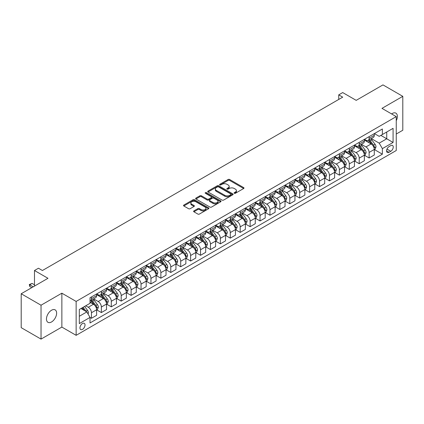 <?xml version="1.0" encoding="UTF-8"?>
<svg xmlns="http://www.w3.org/2000/svg" width="424" height="424" viewBox="0 0 424 424"><rect width="100%" height="100%" fill="white"/><g stroke="black" fill="none" stroke-linecap="round" stroke-linejoin="round"><path stroke-width="0.64" d="M234.313 193.28A0.768 0.445 0 0 0 235.405 193.28L243.678 188.505A1.102 0.636 0 0 0 244.001 188.055A1.102 0.636 0 0 0 243.678 187.604L229.665 179.511A1.102 0.636 0 0 0 228.107 179.511L219.833 184.286A0.768 0.445 0 0 0 219.606 184.604A0.768 0.445 0 0 0 219.833 184.917A0.768 0.445 0 0 0 220.92 184.917L221.991 184.297A3.525 2.035 0 0 1 226.978 184.297L228.144 184.975A3.525 2.035 0 0 1 229.177 186.412A3.525 2.035 0 0 1 228.144 187.853L227.073 188.468A0.768 0.445 0 0 0 226.845 188.786A0.768 0.445 0 0 0 227.073 189.099A0.768 0.445 0 0 0 228.165 189.099L229.236 188.479A3.525 2.035 0 0 1 234.218 188.479L235.384 189.157A3.525 2.035 0 0 1 236.417 190.593A3.525 2.035 0 0 1 235.384 192.03L234.313 192.65A0.768 0.445 0 0 0 234.09 192.962A0.768 0.445 0 0 0 234.313 193.28L234.313 192.65M51.548 321.954A7.182 4.145 120 0 0 56.238 315.626A7.182 4.145 120 0 0 55.136 309.87A7.182 4.145 120 0 0 51.548 310.225A7.182 4.145 120 0 0 46.852 316.553A7.182 4.145 120 0 0 47.954 322.309A7.182 4.145 120 0 0 51.548 321.954M396.255 120.734A7.182 4.145 120 0 0 395.878 113.144A7.182 4.145 120 0 0 392.29 113.5A7.182 4.145 120 0 0 391.617 113.939M82.484 329.374A3.588 2.072 120 0 0 84.832 326.21A3.588 2.072 120 0 0 84.281 323.332A3.588 2.072 120 0 0 82.484 323.507A3.588 2.072 120 0 0 80.141 326.671A3.588 2.072 120 0 0 80.693 329.549A3.588 2.072 120 0 0 82.484 329.374M193.922 210.892A1.102 0.636 0 0 0 193.598 211.343A1.102 0.636 0 0 0 193.922 211.793L197.849 214.062A1.102 0.636 0 0 0 199.407 214.062L208.597 208.756A1.102 0.636 0 0 0 208.921 208.306A1.102 0.636 0 0 0 208.597 207.855L194.579 199.762A1.102 0.636 0 0 0 193.026 199.762L183.836 205.068A1.102 0.636 0 0 0 183.513 205.518A1.102 0.636 0 0 0 183.836 205.969L188.585 208.714A1.102 0.636 0 0 0 190.143 208.714L194.075 206.44A1.102 0.636 0 0 0 194.399 205.99A1.102 0.636 0 0 0 194.075 205.545L191.717 204.183A2.947 1.701 0 0 1 190.858 202.979A2.947 1.701 0 0 1 192.676 201.411A2.947 1.701 0 0 1 195.888 201.776L205.115 207.103A2.947 1.701 0 0 1 205.974 208.306A2.947 1.701 0 0 1 204.156 209.88A2.947 1.701 0 0 1 200.95 209.509L199.407 208.624A1.102 0.636 0 0 0 197.849 208.624L193.922 210.892L193.922 211.793L197.849 209.536L197.849 208.624M396.255 134.021L402.8 130.242L402.8 96.343L382.967 84.895L356.192 100.356L342.703 92.57L338.739 94.859L342.703 97.149L42.421 270.512L38.457 268.222L34.487 270.512L34.487 286.089M41.033 305.211L41.033 339.105L61.862 327.079L61.862 293.185L41.033 305.211L21.2 293.758L47.976 278.298L34.487 270.512M61.862 293.185L76.14 301.432L396.255 116.616L396.255 150.509L76.14 335.326L76.14 301.432M402.8 96.343L381.976 108.369L396.255 116.616M222.07 200.08A1.102 0.636 0 0 0 223.628 200.08L232.818 194.775A1.102 0.636 0 0 0 233.136 194.325A1.102 0.636 0 0 0 232.818 193.874L218.8 185.781A1.102 0.636 0 0 0 217.242 185.781L208.052 191.086A1.102 0.636 0 0 0 207.728 191.537A1.102 0.636 0 0 0 208.052 191.987L222.07 200.08M205.672 193.445A0.768 0.445 0 0 1 206.456 193.556L206.456 192.639L220.708 200.865A1.102 0.636 0 0 1 221.031 201.315A1.102 0.636 0 0 1 220.708 201.766L211.518 207.071A1.102 0.636 0 0 1 209.959 207.071L195.946 198.978L195.946 198.077A1.102 0.636 0 0 0 195.623 198.527A1.102 0.636 0 0 0 195.946 198.978M195.946 198.077L199.879 195.809A1.102 0.636 0 0 1 201.432 195.809L207.119 199.089A1.102 0.636 0 0 0 208.677 199.089L211.285 197.584A1.102 0.636 0 0 0 211.608 197.133A1.102 0.636 0 0 0 211.285 196.683L205.364 193.27A0.768 0.445 0 0 1 205.142 192.952A0.768 0.445 0 0 1 205.619 192.544A0.768 0.445 0 0 1 206.456 192.639M41.033 339.105L21.2 327.657L21.2 293.758M390.78 145.607L389.036 146.614A3.477 2.009 120 0 0 386.762 149.683A3.477 2.009 120 0 0 387.298 152.465A3.477 2.009 120 0 0 389.036 152.296L390.78 151.288A3.477 2.009 120 0 0 393.053 148.225A3.477 2.009 120 0 0 392.518 145.437A3.477 2.009 120 0 0 390.78 145.607M374.397 133.587L379.199 136.353L382.374 134.525L382.374 128.981L90.02 297.765L90.02 303.308L79.315 309.494L79.315 323.602L90.02 317.417L90.02 322.961L382.374 154.172L382.374 148.633L379.199 143.137L371.307 138.579M382.374 134.525L393.08 128.34L393.08 142.448L382.374 148.633M61.862 327.079L76.14 335.326M338.739 94.859L338.739 99.439M380.863 135.394L386.736 138.786L386.736 132.002L393.08 128.34M379.199 143.137L386.736 138.786L393.08 142.448M79.315 316.272L86.851 311.921L80.979 308.529M90.02 317.465L91.452 318.286L91.452 312.742A4.489 2.592 -120 0 0 88.277 307.246L85.738 305.784M91.452 318.286L96.608 315.308L96.608 309.769A4.489 2.592 -120 0 0 93.434 304.273L90.02 302.301M96.725 309.88L101.368 312.562L101.368 307.018A4.489 2.592 -120 0 0 98.193 301.522L93.64 298.894M101.368 312.562L106.525 309.584L106.525 304.04A4.489 2.592 -120 0 0 103.35 298.544L96.608 294.654M106.641 304.156L111.284 306.838L111.284 301.294A4.489 2.592 -120 0 0 108.109 295.798L103.557 293.17M111.284 306.838L116.441 303.86L116.441 298.316A4.489 2.592 -120 0 0 113.266 292.82L106.525 288.93M116.563 298.432L121.2 301.109L121.2 295.57A4.489 2.592 -120 0 0 118.026 290.074L113.473 287.44M121.2 301.109L126.357 298.136L126.357 292.592A4.489 2.592 -120 0 0 123.183 287.096L116.441 283.2M126.479 292.708L131.117 295.385L131.117 289.841A4.489 2.592 -120 0 0 127.947 284.345L123.389 281.716M131.117 295.385L136.274 292.406L136.274 286.868A4.489 2.592 -120 0 0 133.104 281.372L126.357 277.476M136.396 286.979L141.033 289.661L141.033 284.117A4.489 2.592 -120 0 0 137.864 278.621L133.306 275.992M141.033 289.661L146.19 286.682L146.19 281.139A4.489 2.592 -120 0 0 143.021 275.642L136.274 271.752M146.312 281.255L150.949 283.937L150.949 278.393A4.489 2.592 -120 0 0 147.78 272.897L143.222 270.263M150.949 283.937L156.106 280.958L156.106 275.414A4.489 2.592 -120 0 0 152.937 269.918L146.19 266.023M156.228 275.531L160.871 278.208L160.871 272.669A4.489 2.592 -120 0 0 157.696 267.168L153.138 264.539M160.871 278.208L166.028 275.234L166.028 269.691A4.489 2.592 -120 0 0 162.853 264.194L156.106 260.299M166.144 269.802L170.787 272.484L170.787 266.94A4.489 2.592 -120 0 0 167.613 261.444L163.054 258.815M170.787 272.484L175.944 269.505L175.944 263.966A4.489 2.592 -120 0 0 172.769 258.465L166.028 254.575M176.061 264.078L180.703 266.76L180.703 261.216A4.489 2.592 -120 0 0 177.529 255.72L172.971 253.091M180.703 266.76L185.86 263.781L185.86 258.237A4.489 2.592 -120 0 0 182.686 252.741L175.944 248.851M185.977 258.354L190.62 261.03L190.62 255.492A4.489 2.592 -120 0 0 187.445 249.996L182.887 247.362M190.62 261.03L195.777 258.057L195.777 252.513A4.489 2.592 -120 0 0 192.602 247.017L185.86 243.122M195.893 252.63L200.536 255.306L200.536 249.763A4.489 2.592 -120 0 0 197.361 244.266L192.809 241.638M200.536 255.306L205.693 252.328L205.693 246.789A4.489 2.592 -120 0 0 202.518 241.293L195.777 237.398M205.81 246.901L210.452 249.582L210.452 244.038A4.489 2.592 -120 0 0 207.278 238.542L202.725 235.914M210.452 249.582L215.609 246.604L215.609 241.06A4.489 2.592 -120 0 0 212.435 235.564L205.693 231.674M215.731 241.177L220.369 243.858L220.369 238.315A4.489 2.592 -120 0 0 217.194 232.818L212.641 230.19M220.369 243.858L225.526 240.88L225.526 235.336A4.489 2.592 -120 0 0 222.351 229.84L215.609 225.95M225.648 235.453L230.285 238.129L230.285 232.591A4.489 2.592 -120 0 0 227.116 227.094L222.558 224.46M230.285 238.129L235.442 235.156L235.442 229.612A4.489 2.592 -120 0 0 232.273 224.116L225.526 220.22M235.564 229.728L240.201 232.405L240.201 226.861A4.489 2.592 -120 0 0 237.032 221.365L232.474 218.736M240.201 232.405L245.358 229.426L245.358 223.888A4.489 2.592 -120 0 0 242.189 218.392L235.442 214.496M245.48 223.999L250.123 226.681L250.123 221.137A4.489 2.592 -120 0 0 246.948 215.641L242.39 213.012M250.123 226.681L255.274 223.702L255.274 218.159A4.489 2.592 -120 0 0 252.105 212.663L245.358 208.772M255.396 218.275L260.039 220.957L260.039 215.413A4.489 2.592 -120 0 0 256.865 209.917L252.307 207.283M260.039 220.957L265.196 217.978L265.196 212.435A4.489 2.592 -120 0 0 262.021 206.939L255.274 203.043M265.313 212.551L269.956 215.228L269.956 209.689A4.489 2.592 -120 0 0 266.781 204.193L262.223 201.559M269.956 215.228L275.112 212.254L275.112 206.711A4.489 2.592 -120 0 0 271.938 201.214L265.196 197.319M275.229 206.822L279.872 209.504L279.872 203.96A4.489 2.592 -120 0 0 276.697 198.464L272.139 195.835M279.872 209.504L285.029 206.525L285.029 200.987A4.489 2.592 -120 0 0 281.854 195.491L275.112 191.595M285.145 201.098L289.788 203.78L289.788 198.236A4.489 2.592 -120 0 0 286.613 192.74L282.055 190.111M289.788 203.78L294.945 200.801L294.945 195.257A4.489 2.592 -120 0 0 291.77 189.761L285.029 185.871M295.062 195.374L299.704 198.05L299.704 192.512A4.489 2.592 -120 0 0 296.53 187.016L291.977 184.382M299.704 198.05L304.861 195.077L304.861 189.533A4.489 2.592 -120 0 0 301.687 184.037L294.945 180.142M304.978 189.65L309.621 192.326L309.621 186.788A4.489 2.592 -120 0 0 306.446 181.287L301.893 178.658M309.621 192.326L314.778 189.348L314.778 183.809A4.489 2.592 -120 0 0 311.603 178.313L304.861 174.418M314.899 183.921L319.537 186.602L319.537 181.059A4.489 2.592 -120 0 0 316.362 175.562L311.81 172.934M319.537 186.602L324.694 183.624L324.694 178.08A4.489 2.592 -120 0 0 321.519 172.584L314.778 168.694M324.816 178.197L329.453 180.878L329.453 175.335A4.489 2.592 -120 0 0 326.284 169.839L321.726 167.21M329.453 180.878L334.61 177.9L334.61 172.356A4.489 2.592 -120 0 0 331.441 166.86L324.694 162.97M334.732 172.473L339.37 175.149L339.37 169.611A4.489 2.592 -120 0 0 336.2 164.114L331.642 161.48M339.37 175.149L344.526 172.176L344.526 166.632A4.489 2.592 -120 0 0 341.357 161.136L334.61 157.24M344.648 166.749L349.291 169.425L349.291 163.881A4.489 2.592 -120 0 0 346.116 158.385L341.559 155.756M349.291 169.425L354.448 166.447L354.448 160.908A4.489 2.592 -120 0 0 351.273 155.412L344.526 151.516M354.565 161.019L359.208 163.701L359.208 158.157A4.489 2.592 -120 0 0 356.033 152.661L351.475 150.032M359.208 163.701L364.364 160.722L364.364 155.179A4.489 2.592 -120 0 0 361.19 149.683L354.448 145.792M364.481 155.295L369.124 157.977L369.124 152.433A4.489 2.592 -120 0 0 365.949 146.937L361.391 144.303M369.124 157.977L374.281 154.999L374.281 149.455A4.489 2.592 -120 0 0 371.106 143.959L364.364 140.063M364.481 139.311L365.949 140.159A4.489 2.592 -120 0 0 368.191 140.381A4.489 2.592 -120 0 0 369.124 138.325L369.124 136.629M354.565 145.035L356.033 145.882A4.489 2.592 -120 0 0 358.275 146.105A4.489 2.592 -120 0 0 359.208 144.049L359.208 142.358M344.648 150.758L346.116 151.607A4.489 2.592 -120 0 0 348.358 151.829A4.489 2.592 -120 0 0 349.291 149.778L349.291 148.082M334.732 156.488L336.2 157.336A4.489 2.592 -120 0 0 338.442 157.558A4.489 2.592 -120 0 0 339.37 155.502L339.37 153.806M324.816 162.212L326.284 163.06A4.489 2.592 -120 0 0 328.526 163.282A4.489 2.592 -120 0 0 329.453 161.226L329.453 159.53M314.899 167.936L316.362 168.784A4.489 2.592 -120 0 0 318.61 169.006A4.489 2.592 -120 0 0 319.537 166.95L319.537 165.259M304.978 173.66L306.446 174.508A4.489 2.592 -120 0 0 308.693 174.73A4.489 2.592 -120 0 0 309.621 172.679L309.621 170.983M295.062 179.389L296.53 180.237A4.489 2.592 -120 0 0 298.777 180.46A4.489 2.592 -120 0 0 299.704 178.403L299.704 176.707M285.145 185.113L286.613 185.961A4.489 2.592 -120 0 0 288.861 186.184A4.489 2.592 -120 0 0 289.788 184.127L289.788 182.431M275.229 190.837L276.697 191.685A4.489 2.592 -120 0 0 278.939 191.908A4.489 2.592 -120 0 0 279.872 189.851L279.872 188.161M265.313 196.566L266.781 197.409A4.489 2.592 -120 0 0 269.023 197.632A4.489 2.592 -120 0 0 269.956 195.581L269.956 193.885M255.396 202.29L256.865 203.138A4.489 2.592 -120 0 0 259.106 203.361A4.489 2.592 -120 0 0 260.039 201.305L260.039 199.609M245.48 208.014L246.948 208.862A4.489 2.592 -120 0 0 249.19 209.085A4.489 2.592 -120 0 0 250.123 207.029L250.123 205.338M235.564 213.738L237.032 214.586A4.489 2.592 -120 0 0 239.274 214.809A4.489 2.592 -120 0 0 240.201 212.758L240.201 211.062M225.648 219.468L227.116 220.316A4.489 2.592 -120 0 0 229.358 220.533A4.489 2.592 -120 0 0 230.285 218.482L230.285 216.786M215.731 225.192L217.194 226.04A4.489 2.592 -120 0 0 219.441 226.262A4.489 2.592 -120 0 0 220.369 224.206L220.369 222.51M205.81 230.916L207.278 231.764A4.489 2.592 -120 0 0 209.525 231.986A4.489 2.592 -120 0 0 210.452 229.93L210.452 228.239M195.893 236.64L197.361 237.488A4.489 2.592 -120 0 0 199.609 237.71A4.489 2.592 -120 0 0 200.536 235.659L200.536 233.963M185.977 242.369L187.445 243.217A4.489 2.592 -120 0 0 189.692 243.44A4.489 2.592 -120 0 0 190.62 241.383L190.62 239.687M176.061 248.093L177.529 248.941A4.489 2.592 -120 0 0 179.771 249.164A4.489 2.592 -120 0 0 180.703 247.107L180.703 245.411M166.144 253.817L167.613 254.665A4.489 2.592 -120 0 0 169.854 254.888A4.489 2.592 -120 0 0 170.787 252.831L170.787 251.141M156.228 259.546L157.696 260.389A4.489 2.592 -120 0 0 159.938 260.612A4.489 2.592 -120 0 0 160.871 258.561L160.871 256.865M146.312 265.27L147.78 266.118A4.489 2.592 -120 0 0 150.022 266.341A4.489 2.592 -120 0 0 150.949 264.284L150.949 262.589M136.396 270.994L137.864 271.842A4.489 2.592 -120 0 0 140.106 272.065A4.489 2.592 -120 0 0 141.033 270.009L141.033 268.318M126.479 276.718L127.947 277.566A4.489 2.592 -120 0 0 130.189 277.789A4.489 2.592 -120 0 0 131.117 275.738L131.117 274.042M116.558 282.448L118.026 283.296A4.489 2.592 -120 0 0 120.273 283.513A4.489 2.592 -120 0 0 121.2 281.462L121.2 279.766M106.641 288.172L108.109 289.02A4.489 2.592 -120 0 0 110.357 289.242A4.489 2.592 -120 0 0 111.284 287.186L111.284 285.49M96.725 293.896L98.193 294.744A4.489 2.592 -120 0 0 100.44 294.966A4.489 2.592 -120 0 0 101.368 292.91L101.368 291.219M374.397 149.571L382.374 154.172M368.191 140.381L373.348 137.403A4.489 2.592 -120 0 0 374.281 135.346L374.281 133.655M358.275 146.105L363.432 143.127A4.489 2.592 -120 0 0 364.364 141.075L364.364 139.379M348.358 151.829L353.515 148.851A4.489 2.592 -120 0 0 354.448 146.799L354.448 145.103M338.442 157.558L343.599 154.58A4.489 2.592 -120 0 0 344.526 152.523L344.526 150.827M328.526 163.282L333.683 160.304A4.489 2.592 -120 0 0 334.61 158.247L334.61 156.557M318.61 169.006L323.766 166.028A4.489 2.592 -120 0 0 324.694 163.977L324.694 162.281M308.693 174.73L313.85 171.757A4.489 2.592 -120 0 0 314.778 169.701L314.778 168.005M298.777 180.46L303.934 177.481A4.489 2.592 -120 0 0 304.861 175.425L304.861 173.729M288.861 186.184L294.018 183.205A4.489 2.592 -120 0 0 294.945 181.149L294.945 179.458M278.939 191.908L284.096 188.929A4.489 2.592 -120 0 0 285.029 186.878L285.029 185.182M269.023 197.632L274.18 194.658A4.489 2.592 -120 0 0 275.112 192.602L275.112 190.906M259.106 203.361L264.263 200.382A4.489 2.592 -120 0 0 265.196 198.326L265.196 196.635M249.19 209.085L254.347 206.106A4.489 2.592 -120 0 0 255.274 204.055L255.274 202.359M239.274 214.809L244.431 211.83A4.489 2.592 -120 0 0 245.358 209.779L245.358 208.083M229.358 220.533L234.514 217.56A4.489 2.592 -120 0 0 235.442 215.503L235.442 213.807M219.441 226.262L224.598 223.284A4.489 2.592 -120 0 0 225.526 221.227L225.526 219.537M209.525 231.986L214.682 229.008A4.489 2.592 -120 0 0 215.609 226.957L215.609 225.261M199.609 237.71L204.766 234.737A4.489 2.592 -120 0 0 205.693 232.681L205.693 230.985M189.692 243.44L194.849 240.461A4.489 2.592 -120 0 0 195.777 238.405L195.777 236.709M179.771 249.164L184.928 246.185A4.489 2.592 -120 0 0 185.86 244.129L185.86 242.438M169.854 254.888L175.011 251.909A4.489 2.592 -120 0 0 175.944 249.858L175.944 248.162M159.938 260.612L165.095 257.638A4.489 2.592 -120 0 0 166.028 255.582L166.028 253.886M150.022 266.341L155.179 263.362A4.489 2.592 -120 0 0 156.106 261.306L156.106 259.61M140.106 272.065L145.262 269.086A4.489 2.592 -120 0 0 146.19 267.035L146.19 265.339M130.189 277.789L135.346 274.81A4.489 2.592 -120 0 0 136.274 272.759L136.274 271.063M120.273 283.513L125.43 280.54A4.489 2.592 -120 0 0 126.357 278.483L126.357 276.787M110.357 289.242L115.513 286.264A4.489 2.592 -120 0 0 116.441 284.207L116.441 282.517M100.44 294.966L105.597 291.988A4.489 2.592 -120 0 0 106.525 289.936L106.525 288.241M90.02 300.87A4.489 2.592 -120 0 0 90.524 300.69L95.676 297.717A4.489 2.592 -120 0 0 96.608 295.661L96.608 293.964M90.524 300.69A4.489 2.592 -120 0 0 91.452 298.639L91.452 296.943M86.851 311.921L90.02 317.417M234.626 193.386L235.384 192.947A3.525 2.035 0 0 0 236.417 191.51L236.417 190.593M229.177 186.412L229.177 187.328A3.525 2.035 0 0 1 228.144 188.765L227.381 189.205M243.668 188.51L229.665 180.428A1.102 0.636 0 0 0 228.107 180.428L220.141 185.028M232.803 194.78L218.8 186.698A1.102 0.636 0 0 0 217.242 186.698L208.067 191.998M230.868 194.637A0.768 0.445 0 0 0 231.096 194.325A0.768 0.445 0 0 0 230.868 194.012L218.567 186.904A0.768 0.445 0 0 0 217.475 186.904L216.346 187.556A3.525 2.035 0 0 0 215.312 188.998A3.525 2.035 0 0 0 216.346 190.434L224.757 195.289A3.525 2.035 0 0 0 229.739 195.289L230.868 194.637L230.868 195.554A0.768 0.445 0 0 0 231.096 195.241L231.096 194.325M215.312 188.998L215.312 189.915A3.525 2.035 0 0 0 216.346 191.351L216.346 190.434M230.868 195.554L229.739 196.206A3.525 2.035 0 0 1 224.757 196.206L216.346 191.351M195.957 198.989L199.879 196.725L199.879 195.809M211.608 197.133L211.608 198.05A1.102 0.636 0 0 1 211.285 198.501L208.677 200.006A1.102 0.636 0 0 1 207.119 200.006L201.432 196.725A1.102 0.636 0 0 0 199.879 196.725M206.456 193.556L220.692 201.776M213.018 202.497A2.947 1.701 0 0 0 216.229 202.863A2.947 1.701 0 0 0 218.047 201.294A2.947 1.701 0 0 0 217.183 200.091L213.934 198.215A1.102 0.636 0 0 0 212.376 198.215L209.769 199.72A1.102 0.636 0 0 0 209.445 200.17A1.102 0.636 0 0 0 209.769 200.621L213.018 202.497L213.018 203.414A2.947 1.701 0 0 0 216.229 203.78A2.947 1.701 0 0 0 218.047 202.211L218.047 201.294M209.445 200.17L209.445 201.087A1.102 0.636 0 0 0 209.769 201.532L209.769 200.621M213.018 203.414L209.769 201.532M205.974 208.306L205.974 209.223A2.947 1.701 0 0 1 204.156 210.797A2.947 1.701 0 0 1 200.95 210.426L199.407 209.536A1.102 0.636 0 0 0 197.849 209.536M190.858 202.979L190.858 203.896A2.947 1.701 0 0 0 191.717 205.099L191.717 204.183M194.059 206.451L191.717 205.099M208.582 208.767L194.579 200.679A1.102 0.636 0 0 0 193.026 200.679L183.852 205.979M374.281 149.64L375.229 149.089L376.024 146.799A2.973 1.717 -120 0 0 375.076 144.266L371.832 139.941A8.581 4.955 -120 0 0 370.899 138.818M367.672 141.976A8.581 4.955 -120 0 0 365.917 140.137M374.01 147.817L374.419 146.927A2.973 1.717 -120 0 0 373.571 145.135L370.327 140.81A8.581 4.955 -120 0 0 369.389 139.687M368.594 140.148A7.123 4.113 60 0 1 369.76 141.478L372.505 145.141M368.44 140.238A8.581 4.955 60 0 1 369.373 141.362L371.53 144.234M364.364 155.364L365.313 154.813L366.108 152.523A2.973 1.717 -120 0 0 365.159 149.99L361.916 145.665A8.581 4.955 -120 0 0 360.983 144.542M357.755 147.7A8.581 4.955 -120 0 0 356.001 145.861M364.089 153.541L364.502 152.651A2.973 1.717 -120 0 0 363.649 150.864L360.411 146.534A8.581 4.955 -120 0 0 359.473 145.416M358.672 145.877A7.123 4.113 60 0 1 359.844 147.202L362.589 150.864M358.519 145.962A8.581 4.955 60 0 1 359.457 147.086L361.614 149.964M354.448 161.088L355.397 160.542L356.192 158.247A2.973 1.717 -120 0 0 355.243 155.719L352 151.389A8.581 4.955 -120 0 0 351.061 150.271M347.839 153.43A8.581 4.955 -120 0 0 346.085 151.591M354.173 159.27L354.586 158.375A2.973 1.717 -120 0 0 353.733 156.589L350.494 152.258A8.581 4.955 -120 0 0 349.556 151.14M348.756 151.601A7.123 4.113 60 0 1 349.927 152.931L352.673 156.594M348.602 151.691A8.581 4.955 60 0 1 349.54 152.81L351.697 155.688M344.526 166.817L345.481 166.266L346.276 163.977A2.973 1.717 -120 0 0 345.327 161.443L342.083 157.119A8.581 4.955 -120 0 0 341.145 155.995M337.923 159.154A8.581 4.955 -120 0 0 336.163 157.315M344.256 164.994L344.67 164.104A2.973 1.717 -120 0 0 343.816 162.312L340.578 157.988A8.581 4.955 -120 0 0 339.64 156.864M338.84 157.325A7.123 4.113 60 0 1 340.011 158.656L342.751 162.318M338.686 157.415A8.581 4.955 60 0 1 339.624 158.534L341.781 161.412M334.61 172.542L335.564 171.99L336.359 169.701A2.973 1.717 -120 0 0 335.411 167.167L332.167 162.843A8.581 4.955 -120 0 0 331.229 161.719M328.006 164.878A8.581 4.955 -120 0 0 326.247 163.039M334.34 170.718L334.753 169.828A2.973 1.717 -120 0 0 333.9 168.037L330.662 163.712A8.581 4.955 -120 0 0 329.724 162.588M328.923 163.049A7.123 4.113 60 0 1 330.095 164.38L332.835 168.042M328.77 163.139A8.581 4.955 60 0 1 329.708 164.263L331.86 167.141M324.694 178.266L325.648 177.714L326.438 175.425A2.973 1.717 -120 0 0 325.489 172.897L322.251 168.567A8.581 4.955 -120 0 0 321.312 167.443M318.09 170.607A8.581 4.955 -120 0 0 316.331 168.768M324.424 176.442L324.837 175.552A2.973 1.717 -120 0 0 323.984 173.766L320.74 169.436A8.581 4.955 -120 0 0 319.807 168.317M319.007 168.779A7.123 4.113 60 0 1 320.178 170.109L322.918 173.766M318.853 168.863A8.581 4.955 60 0 1 319.791 169.987L321.943 172.865M314.778 183.989L315.732 183.444L316.521 181.149A2.973 1.717 -120 0 0 315.573 178.621L312.334 174.291A8.581 4.955 -120 0 0 311.396 173.172M308.174 176.331A8.581 4.955 -120 0 0 306.414 174.492M314.507 182.172L314.915 181.276A2.973 1.717 -120 0 0 314.067 179.49L310.824 175.165A8.581 4.955 -120 0 0 309.891 174.041M309.091 174.502A7.123 4.113 60 0 1 310.262 175.833L313.002 179.495M308.937 174.593A8.581 4.955 60 0 1 309.875 175.711L312.027 178.589M304.861 189.719L305.815 189.168L306.605 186.878A2.973 1.717 -120 0 0 305.656 184.345L302.418 180.02A8.581 4.955 -120 0 0 301.48 178.896M298.257 182.055A8.581 4.955 -120 0 0 296.498 180.216M304.591 187.896L304.999 187.005A2.973 1.717 -120 0 0 304.151 185.214L300.908 180.889A8.581 4.955 -120 0 0 299.969 179.765M299.174 180.227A7.123 4.113 60 0 1 300.34 181.557L303.086 185.219M299.021 180.317A8.581 4.955 60 0 1 299.959 181.44L302.111 184.313M294.945 195.443L295.899 194.892L296.689 192.602A2.973 1.717 -120 0 0 295.74 190.069L292.502 185.744A8.581 4.955 -120 0 0 291.564 184.62M288.341 187.779A8.581 4.955 -120 0 0 286.582 185.94M294.675 193.62L295.083 192.729A2.973 1.717 -120 0 0 294.235 190.943L290.991 186.613A8.581 4.955 -120 0 0 290.053 185.489M289.258 185.951A7.123 4.113 60 0 1 290.424 187.281L293.17 190.943M289.104 186.041A8.581 4.955 60 0 1 290.037 187.164L292.194 190.042M285.029 201.167L285.977 200.616L286.772 198.326A2.973 1.717 -120 0 0 285.824 195.798L282.58 191.468A8.581 4.955 -120 0 0 281.647 190.35M278.42 193.508A8.581 4.955 -120 0 0 276.665 191.669M284.758 199.349L285.166 198.453A2.973 1.717 -120 0 0 284.319 196.667L281.075 192.337A8.581 4.955 -120 0 0 280.137 191.219M279.342 191.68A7.123 4.113 60 0 1 280.508 193.01L283.253 196.672M279.188 191.765A8.581 4.955 60 0 1 280.121 192.888L282.278 195.766M275.112 206.891L276.061 206.345L276.856 204.055A2.973 1.717 -120 0 0 275.907 201.522L272.664 197.192A8.581 4.955 -120 0 0 271.731 196.073M268.503 199.232A8.581 4.955 -120 0 0 266.749 197.393M274.842 205.073L275.25 204.177A2.973 1.717 -120 0 0 274.402 202.391L271.159 198.066A8.581 4.955 -120 0 0 270.221 196.943M269.425 197.404A7.123 4.113 60 0 1 270.591 198.734L273.337 202.396M269.272 197.494A8.581 4.955 60 0 1 270.205 198.612L272.362 201.49M265.196 212.62L266.145 212.069L266.94 209.779A2.973 1.717 -120 0 0 265.991 207.246L262.748 202.921A8.581 4.955 -120 0 0 261.809 201.798M258.587 204.956A8.581 4.955 -120 0 0 256.833 203.117M264.921 210.797L265.334 209.907A2.973 1.717 -120 0 0 264.481 208.115L261.242 203.79A8.581 4.955 -120 0 0 260.304 202.667M259.504 203.128A7.123 4.113 60 0 1 260.675 204.458L263.421 208.12M259.35 203.218A8.581 4.955 60 0 1 260.288 204.342L262.445 207.214M255.274 218.344L256.228 217.793L257.024 215.503A2.973 1.717 -120 0 0 256.075 212.97L252.831 208.645A8.581 4.955 -120 0 0 251.893 207.522M248.671 210.68A8.581 4.955 -120 0 0 246.916 208.841M255.004 216.521L255.418 215.631A2.973 1.717 -120 0 0 254.564 213.844L251.326 209.514A8.581 4.955 -120 0 0 250.388 208.396M249.588 208.857A7.123 4.113 60 0 1 250.759 210.182L253.504 213.844M249.434 208.942A8.581 4.955 60 0 1 250.372 210.066L252.529 212.943M245.358 224.068L246.312 223.522L247.107 221.227A2.973 1.717 -120 0 0 246.159 218.699L242.915 214.369A8.581 4.955 -120 0 0 241.977 213.251M238.754 216.41A8.581 4.955 -120 0 0 236.995 214.571M245.088 222.25L245.501 221.355A2.973 1.717 -120 0 0 244.648 219.568L241.41 215.238A8.581 4.955 -120 0 0 240.472 214.12M239.671 214.581A7.123 4.113 60 0 1 240.843 215.911L243.583 219.574M239.518 214.671A8.581 4.955 60 0 1 240.456 215.79L242.613 218.667M235.442 229.797L236.396 229.246L237.191 226.957A2.973 1.717 -120 0 0 236.242 224.423L232.999 220.098A8.581 4.955 -120 0 0 232.061 218.975M228.838 222.134A8.581 4.955 -120 0 0 227.079 220.294M235.172 227.974L235.585 227.084A2.973 1.717 -120 0 0 234.732 225.292L231.488 220.968A8.581 4.955 -120 0 0 230.555 219.844M229.755 220.305A7.123 4.113 60 0 1 230.926 221.635L233.666 225.298M229.601 220.395A8.581 4.955 60 0 1 230.539 221.513L232.691 224.391M225.526 235.521L226.48 234.97L227.269 232.681A2.973 1.717 -120 0 0 226.321 230.147L223.082 225.822A8.581 4.955 -120 0 0 222.144 224.699M218.922 227.858A8.581 4.955 -120 0 0 217.162 226.019M225.255 233.698L225.669 232.808A2.973 1.717 -120 0 0 224.815 231.016L221.572 226.692A8.581 4.955 -120 0 0 220.639 225.568M219.839 226.029A7.123 4.113 60 0 1 221.01 227.359L223.75 231.022M219.685 226.119A8.581 4.955 60 0 1 220.623 227.243L222.775 230.115M215.609 241.245L216.563 240.694L217.353 238.405A2.973 1.717 -120 0 0 216.404 235.877L213.166 231.546A8.581 4.955 -120 0 0 212.228 230.423M209.006 233.587A8.581 4.955 -120 0 0 207.246 231.748M215.339 239.422L215.747 238.532A2.973 1.717 -120 0 0 214.899 236.746L211.656 232.416A8.581 4.955 -120 0 0 210.723 231.297M209.922 231.758A7.123 4.113 60 0 1 211.094 233.089L213.834 236.746M209.769 231.843A8.581 4.955 60 0 1 210.707 232.967L212.859 235.845M205.693 246.969L206.647 246.424L207.437 244.129A2.973 1.717 -120 0 0 206.488 241.601L203.25 237.27A8.581 4.955 -120 0 0 202.312 236.152M199.089 239.311A8.581 4.955 -120 0 0 197.33 237.472M205.423 245.152L205.831 244.256A2.973 1.717 -120 0 0 204.983 242.47L201.739 238.145A8.581 4.955 -120 0 0 200.801 237.021M200.006 237.482A7.123 4.113 60 0 1 201.172 238.813L203.918 242.475M199.852 237.573A8.581 4.955 60 0 1 200.791 238.691L202.942 241.569M195.777 252.699L196.731 252.148L197.52 249.858A2.973 1.717 -120 0 0 196.572 247.325L193.328 243A8.581 4.955 -120 0 0 192.395 241.876M189.173 245.035A8.581 4.955 -120 0 0 187.413 243.196M195.506 250.876L195.915 249.985A2.973 1.717 -120 0 0 195.067 248.194L191.823 243.869A8.581 4.955 -120 0 0 190.885 242.745M190.09 243.206A7.123 4.113 60 0 1 191.256 244.537L194.001 248.199M189.936 243.297A8.581 4.955 60 0 1 190.869 244.42L193.026 247.293M185.86 258.423L186.809 257.872L187.604 255.582A2.973 1.717 -120 0 0 186.655 253.049L183.412 248.724A8.581 4.955 -120 0 0 182.479 247.6M179.251 250.759A8.581 4.955 -120 0 0 177.497 248.92M185.59 256.599L185.998 255.709A2.973 1.717 -120 0 0 185.15 253.923L181.907 249.593A8.581 4.955 -120 0 0 180.969 248.469M180.173 248.93A7.123 4.113 60 0 1 181.339 250.261L184.085 253.923M180.02 249.021A8.581 4.955 60 0 1 180.953 250.144L183.11 253.022M175.944 264.147L176.893 263.596L177.688 261.306A2.973 1.717 -120 0 0 176.739 258.778L173.496 254.448A8.581 4.955 -120 0 0 172.563 253.329M169.335 256.488A8.581 4.955 -120 0 0 167.581 254.649M175.674 262.329L176.082 261.433A2.973 1.717 -120 0 0 175.229 259.647L171.99 255.317A8.581 4.955 -120 0 0 171.052 254.199M170.252 254.66A7.123 4.113 60 0 1 171.423 255.99L174.169 259.652M170.103 254.744A8.581 4.955 60 0 1 171.036 255.868L173.193 258.746M166.028 269.871L166.977 269.325L167.772 267.035A2.973 1.717 -120 0 0 166.823 264.502L163.579 260.172A8.581 4.955 -120 0 0 162.641 259.053M159.419 262.212A8.581 4.955 -120 0 0 157.664 260.373M165.752 268.053L166.166 267.157A2.973 1.717 -120 0 0 165.312 265.371L162.074 261.046A8.581 4.955 -120 0 0 161.136 259.923M160.336 260.384A7.123 4.113 60 0 1 161.507 261.714L164.252 265.376M160.182 260.474A8.581 4.955 60 0 1 161.12 261.592L163.277 264.47M156.106 275.6L157.06 275.049L157.855 272.759A2.973 1.717 -120 0 0 156.907 270.226L153.663 265.901A8.581 4.955 -120 0 0 152.725 264.777M149.502 267.936A8.581 4.955 -120 0 0 147.748 266.097M155.836 273.777L156.249 272.886A2.973 1.717 -120 0 0 155.396 271.095L152.158 266.77A8.581 4.955 -120 0 0 151.22 265.647M150.419 266.108A7.123 4.113 60 0 1 151.591 267.438L154.336 271.1M150.266 266.198A8.581 4.955 60 0 1 151.204 267.321L153.361 270.194M146.19 281.324L147.144 280.773L147.939 278.483A2.973 1.717 -120 0 0 146.99 275.95L143.747 271.625A8.581 4.955 -120 0 0 142.809 270.501M139.586 273.66A8.581 4.955 -120 0 0 137.827 271.821M145.92 279.501L146.333 278.61A2.973 1.717 -120 0 0 145.48 276.824L142.241 272.494A8.581 4.955 -120 0 0 141.303 271.376M140.503 271.837A7.123 4.113 60 0 1 141.674 273.162L144.414 276.824M140.349 271.922A8.581 4.955 60 0 1 141.287 273.045L143.445 275.923M136.274 287.048L137.228 286.502L138.023 284.207A2.973 1.717 -120 0 0 137.069 281.679L133.83 277.349A8.581 4.955 -120 0 0 132.892 276.231M129.67 279.389A8.581 4.955 -120 0 0 127.91 277.55M136.003 285.23L136.417 284.334A2.973 1.717 -120 0 0 135.563 282.548L132.32 278.218A8.581 4.955 -120 0 0 131.387 277.1M130.587 277.561A7.123 4.113 60 0 1 131.758 278.891L134.498 282.554M130.433 277.651A8.581 4.955 60 0 1 131.371 278.769L133.523 281.647M126.357 292.772L127.311 292.226L128.101 289.936A2.973 1.717 -120 0 0 127.152 287.403L123.914 283.073A8.581 4.955 -120 0 0 122.976 281.955M119.754 285.114A8.581 4.955 -120 0 0 117.994 283.274M126.087 290.954L126.5 290.064A2.973 1.717 -120 0 0 125.647 288.272L122.403 283.947A8.581 4.955 -120 0 0 121.471 282.824M120.67 283.285A7.123 4.113 60 0 1 121.842 284.615L124.582 288.278M120.517 283.375A8.581 4.955 60 0 1 121.455 284.493L123.607 287.371M116.441 298.501L117.395 297.95L118.185 295.661A2.973 1.717 -120 0 0 117.236 293.127L113.998 288.802A8.581 4.955 -120 0 0 113.06 287.679M109.837 290.838A8.581 4.955 -120 0 0 108.078 288.998M116.171 296.678L116.579 295.788A2.973 1.717 -120 0 0 115.731 293.996L112.487 289.671A8.581 4.955 -120 0 0 111.554 288.548M110.754 289.009A7.123 4.113 60 0 1 111.925 290.339L114.666 294.002M110.6 289.099A8.581 4.955 60 0 1 111.538 290.223L113.69 293.095M106.525 304.225L107.479 303.674L108.268 301.385A2.973 1.717 -120 0 0 107.32 298.851L104.081 294.526A8.581 4.955 -120 0 0 103.143 293.403M99.921 296.561A8.581 4.955 -120 0 0 98.161 294.722M106.254 302.402L106.663 301.512A2.973 1.717 -120 0 0 105.815 299.726L102.571 295.396A8.581 4.955 -120 0 0 101.633 294.277M100.838 294.738A7.123 4.113 60 0 1 102.004 296.063L104.749 299.726M100.684 294.823A8.581 4.955 60 0 1 101.622 295.947L103.774 298.825M96.608 309.949L97.557 309.403L98.352 307.109A2.973 1.717 -120 0 0 97.403 304.58L94.16 300.25A8.581 4.955 -120 0 0 93.227 299.132M96.338 308.131L96.746 307.236A2.973 1.717 -120 0 0 95.898 305.45L92.655 301.125A8.581 4.955 -120 0 0 91.717 300.001M90.922 300.462A7.123 4.113 60 0 1 92.088 301.793L94.833 305.455M90.768 300.552A8.581 4.955 60 0 1 91.701 301.671L93.858 304.549M88.038 313.983L88.436 312.838A2.973 1.717 -120 0 0 87.487 310.304L84.593 306.441M86.252 311.576A2.973 1.717 -120 0 0 85.982 311.174L83.088 307.315M82.341 307.745L84.418 310.516M82.134 307.861L83.899 310.214M34.487 284.806L32.107 283.428L29.728 284.806L33.22 286.82M29.728 286.454L29.293 284.552L29.728 284.806L29.728 286.454L31.789 287.647M29.293 284.552L32.107 283.428M88.277 307.246L93.434 304.273M98.193 301.522L103.35 298.544M108.109 295.798L113.266 292.82M118.026 290.074L123.183 287.096M127.947 284.345L133.104 281.372M137.864 278.621L143.021 275.642M147.78 272.897L152.937 269.918M157.696 267.168L162.853 264.194M167.613 261.444L172.769 258.465M177.529 255.72L182.686 252.741M187.445 249.996L192.602 247.017M197.361 244.266L202.518 241.293M207.278 238.542L212.435 235.564M217.194 232.818L222.351 229.84M227.116 227.094L232.273 224.116M237.032 221.365L242.189 218.392M246.948 215.641L252.105 212.663M256.865 209.917L262.021 206.939M266.781 204.193L271.938 201.214M276.697 198.464L281.854 195.491M286.613 192.74L291.77 189.761M296.53 187.016L301.687 184.037M306.446 181.287L311.603 178.313M316.362 175.562L321.519 172.584M326.284 169.839L331.441 166.86M336.2 164.114L341.357 161.136M346.116 158.385L351.273 155.412M356.033 152.661L361.19 149.683M365.949 146.937L371.106 143.959M369.124 138.325L374.281 135.346M369.124 152.433L374.281 149.455M359.208 158.157L364.364 155.179M359.208 144.049L364.364 141.075M349.291 163.881L354.448 160.908M349.291 149.778L354.448 146.799M339.37 169.611L344.526 166.632M339.37 155.502L344.526 152.523M329.453 175.335L334.61 172.356M329.453 161.226L334.61 158.247M319.537 181.059L324.694 178.08M319.537 166.95L324.694 163.977M309.621 186.788L314.778 183.809M309.621 172.679L314.778 169.701M299.704 192.512L304.861 189.533M299.704 178.403L304.861 175.425M289.788 198.236L294.945 195.257M289.788 184.127L294.945 181.149M279.872 203.96L285.029 200.987M279.872 189.851L285.029 186.878M269.956 209.689L275.112 206.711M269.956 195.581L275.112 192.602M260.039 215.413L265.196 212.435M260.039 201.305L265.196 198.326M250.123 221.137L255.274 218.159M250.123 207.029L255.274 204.055M240.201 226.861L245.358 223.888M240.201 212.758L245.358 209.779M230.285 232.591L235.442 229.612M230.285 218.482L235.442 215.503M220.369 238.315L225.526 235.336M220.369 224.206L225.526 221.227M210.452 244.038L215.609 241.06M210.452 229.93L215.609 226.957M200.536 249.763L205.693 246.789M200.536 235.659L205.693 232.681M190.62 255.492L195.777 252.513M190.62 241.383L195.777 238.405M180.703 261.216L185.86 258.237M180.703 247.107L185.86 244.129M170.787 266.94L175.944 263.966M170.787 252.831L175.944 249.858M160.871 272.669L166.028 269.691M160.871 258.561L166.028 255.582M150.949 278.393L156.106 275.414M150.949 264.284L156.106 261.306M141.033 284.117L146.19 281.139M141.033 270.009L146.19 267.035M131.117 289.841L136.274 286.868M131.117 275.738L136.274 272.759M121.2 295.57L126.357 292.592M121.2 281.462L126.357 278.483M111.284 301.294L116.441 298.316M111.284 287.186L116.441 284.207M101.368 307.018L106.525 304.04M101.368 292.91L106.525 289.936M91.452 312.742L96.608 309.769M91.452 298.639L96.608 295.661M386.974 149.089L390.78 151.288M386.577 150.875L389.036 152.296M235.384 192.947L235.384 192.03M227.073 189.099L227.073 188.468M228.144 188.765L228.144 187.853M219.833 184.917L219.833 184.286M228.107 180.428L228.107 179.511M229.665 180.428L229.665 179.511M243.678 188.505L243.678 187.604M208.052 191.987L208.052 191.086M217.242 186.698L217.242 185.781M218.8 186.698L218.8 185.781M232.818 194.775L232.818 193.874M224.757 196.206L224.757 195.289M229.739 196.206L229.739 195.289M201.432 196.725L201.432 195.809M207.119 200.006L207.119 199.089M208.677 200.006L208.677 199.089M211.285 198.501L211.285 197.584M220.708 201.766L220.708 200.865M199.407 209.536L199.407 208.624M200.95 210.426L200.95 209.509M194.075 206.44L194.075 205.545M183.836 205.969L183.836 205.068M193.026 200.679L193.026 199.762M194.579 200.679L194.579 199.762M208.597 208.756L208.597 207.855M374.058 147.981L376.003 146.858M370.327 140.81L371.832 139.941M367.99 142.162L369.373 141.362M373.571 145.135L375.076 144.266M373.332 146.296L374.419 146.927M364.142 153.705L366.087 152.582M360.411 146.534L361.916 145.665M358.073 147.886L359.457 147.086M363.649 150.864L365.159 149.99M363.416 152.025L364.502 152.651M354.226 159.429L356.171 158.306M350.494 152.258L352 151.389M348.157 153.61L349.54 152.81M353.733 156.589L355.243 155.719M353.499 157.749L354.586 158.375M344.309 165.159L346.254 164.035M340.578 157.988L342.083 157.119M338.241 159.334L339.624 158.534M343.816 162.312L345.327 161.443M343.583 163.473L344.67 164.104M334.388 170.883L336.338 169.759M330.662 163.712L332.167 162.843M328.319 165.063L329.708 164.263M333.9 168.037L335.411 167.167M333.667 169.197L334.753 169.828M324.471 176.607L326.422 175.483M320.74 169.436L322.251 168.567M318.403 170.787L319.791 169.987M323.984 173.766L325.489 172.897M323.751 174.927L324.837 175.552M314.555 182.331L316.505 181.207M310.824 175.165L312.334 174.291M308.486 176.511L309.875 175.711M314.067 179.49L315.573 178.621M313.829 180.651L314.915 181.276M304.639 188.06L306.589 186.936M300.908 180.889L302.418 180.02M298.57 182.235L299.959 181.44M304.151 185.214L305.656 184.345M303.913 186.374L304.999 187.005M294.722 193.784L296.668 192.66M290.991 186.613L292.502 185.744M288.654 187.964L290.037 187.164M294.235 190.943L295.74 190.069M293.996 192.104L295.083 192.729M284.806 199.508L286.751 198.384M281.075 192.337L282.58 191.468M278.738 193.689L280.121 192.888M284.319 196.667L285.824 195.798M284.08 197.828L285.166 198.453M274.89 205.237L276.835 204.108M271.159 198.066L272.664 197.192M268.821 199.413L270.205 198.612M274.402 202.391L275.907 201.522M274.164 203.552L275.25 204.177M264.974 210.961L266.919 209.838M261.242 203.79L262.748 202.921M258.905 205.142L260.288 204.342M264.481 208.115L265.991 207.246M264.247 209.276L265.334 209.907M255.057 216.685L257.002 215.562M251.326 209.514L252.831 208.645M248.989 210.866L250.372 210.066M254.564 213.844L256.075 212.97M254.331 215.005L255.418 215.631M245.136 222.409L247.086 221.286M241.41 215.238L242.915 214.369M239.072 216.59L240.456 215.79M244.648 219.568L246.159 218.699M244.415 220.729L245.501 221.355M235.219 228.138L237.17 227.01M231.488 220.968L232.999 220.098M229.151 222.314L230.539 221.513M234.732 225.292L236.242 224.423M234.499 226.453L235.585 227.084M225.303 233.863L227.253 232.739M221.572 226.692L223.082 225.822M219.234 228.043L220.623 227.243M224.815 231.016L226.321 230.147M224.582 232.177L225.669 232.808M215.387 239.587L217.337 238.463M211.656 232.416L213.166 231.546M209.318 233.767L210.707 232.967M214.899 236.746L216.404 235.877M214.661 237.906L215.747 238.532M205.47 245.311L207.421 244.187M201.739 238.145L203.25 237.27M199.402 239.491L200.791 238.691M204.983 242.47L206.488 241.601M204.744 243.63L205.831 244.256M195.554 251.04L197.499 249.916M191.823 243.869L193.328 243M189.486 245.215L190.869 244.42M195.067 248.194L196.572 247.325M194.828 249.354L195.915 249.985M185.638 256.764L187.583 255.64M181.907 249.593L183.412 248.724M179.569 250.944L180.953 250.144M185.15 253.923L186.655 253.049M184.912 255.084L185.998 255.709M175.722 262.488L177.667 261.364M171.99 255.317L173.496 254.448M169.653 256.668L171.036 255.868M175.229 259.647L176.739 258.778M174.995 260.808L176.082 261.433M165.805 268.217L167.75 267.088M162.074 261.046L163.579 260.172M159.737 262.392L161.12 261.592M165.312 265.371L166.823 264.502M165.079 266.532L166.166 267.157M155.889 273.941L157.834 272.817M152.158 266.77L153.663 265.901M149.82 268.122L151.204 267.321M155.396 271.095L156.907 270.226M155.163 272.256L156.249 272.886M145.967 279.665L147.918 278.541M142.241 272.494L143.747 271.625M139.904 273.846L141.287 273.045M145.48 276.824L146.99 275.95M145.247 277.985L146.333 278.61M136.051 285.389L138.001 284.266M132.32 278.218L133.83 277.349M129.983 279.57L131.371 278.769M135.563 282.548L137.069 281.679M135.33 283.709L136.417 284.334M126.135 291.118L128.085 289.99M122.403 283.947L123.914 283.073M120.066 285.294L121.455 284.493M125.647 288.272L127.152 287.403M125.414 289.433L126.5 290.064M116.218 296.842L118.169 295.719M112.487 289.671L113.998 288.802M110.15 291.023L111.538 290.223M115.731 293.996L117.236 293.127M115.492 295.157L116.579 295.788M106.302 302.566L108.253 301.443M102.571 295.396L104.081 294.526M100.234 296.747L101.622 295.947M105.815 299.726L107.32 298.851M105.576 300.886L106.663 301.512M96.386 308.29L98.331 307.167M92.655 301.125L94.16 300.25M90.317 302.471L91.701 301.671M95.898 305.45L97.403 304.58M95.66 306.61L96.746 307.236M87.662 313.331L88.415 312.896M85.982 311.174L87.487 310.304"/></g></svg>
